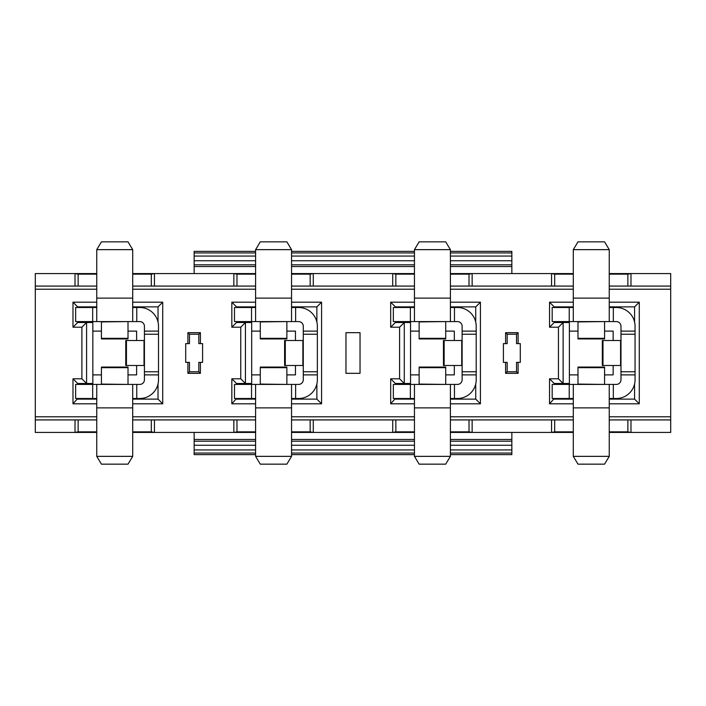 <?xml version="1.0" encoding="UTF-8"?>
<svg xmlns="http://www.w3.org/2000/svg" width="706" height="706" viewBox="0 0 706 706"><rect width="100%" height="100%" fill="white"/><g stroke="black" fill="none" stroke-linecap="round" stroke-linejoin="round"><path stroke-width="1.06" d="M96.748 398.502L92.68 398.502L92.68 384.426L139.744 384.426A4.686 4.686 0 0 0 144.43 379.74L144.43 331.114L158.506 331.114L158.506 379.74A18.762 18.762 0 0 1 139.744 398.502L132.702 398.502M92.68 398.502L75.639 398.502L75.639 384.426L92.68 384.426M75.639 307.498L75.639 321.574L92.68 321.574L92.68 307.498L75.639 307.498M144.43 331.114L144.43 326.26A4.686 4.686 0 0 0 139.744 321.574L92.68 321.574M158.506 331.114L158.506 326.26A18.762 18.762 0 0 0 139.744 307.498L136.77 307.498L136.77 321.574M144.43 339.762L144.333 340.495L125.756 340.495L125.756 365.505L144.333 365.505L144.43 366.237M132.702 456.35L128.015 464.16L101.435 464.16L96.748 456.35L132.702 456.35L132.702 384.426L100.808 384.426L101.435 384.338L101.435 367.067L128.015 367.067L128.015 384.196M100.808 384.426L96.748 384.426L96.748 407.883L132.702 407.883M92.68 307.498L96.748 307.498M132.702 307.498L136.77 307.498M128.642 384.426L101.435 384.082M128.015 321.804L128.015 338.933L101.435 338.933L101.435 321.662L100.808 321.574M128.642 321.574L101.435 321.918M158.506 371.762L144.43 371.762M158.506 334.238L144.43 334.238M101.435 241.84L128.015 241.84L132.702 249.65L96.748 249.65L101.435 241.84M132.702 249.65L132.702 321.574M96.748 321.574L96.748 249.65M96.748 456.35L96.748 407.883M77.669 398.502L72.983 403.814L72.983 378.795L77.669 383.49L77.669 384.426M77.669 321.574L77.669 322.51L92.839 322.51L92.839 331.114L101.435 331.114M96.748 306.881L77.669 306.881L77.669 307.498M158.029 322.095L158.029 306.881L132.702 306.881M132.702 399.119L158.029 399.119L158.029 383.905M96.748 274.149L78.137 274.149L75.013 273.575L96.748 273.575M96.748 286.08L78.137 286.08L78.137 274.149M132.702 273.575L154.438 273.575L154.438 286.08L132.702 286.08M151.313 286.08L151.313 274.149L132.702 274.149M255.598 419.92L151.313 419.92L151.313 431.851L132.702 431.851M151.313 419.92L132.702 419.92M96.748 419.92L78.137 419.92L78.137 431.851L75.013 432.425L96.748 432.425M96.748 431.851L78.137 431.851M255.598 398.502L251.53 398.502L251.53 384.426L298.594 384.426A4.686 4.686 0 0 0 303.28 379.74L303.28 331.114L317.356 331.114L317.356 379.74A18.762 18.762 0 0 1 298.594 398.502L291.552 398.502M251.53 398.502L234.489 398.502L234.489 384.426L251.53 384.426M234.489 307.498L234.489 321.574L251.53 321.574L251.53 307.498L234.489 307.498M303.28 331.114L303.28 326.26A4.686 4.686 0 0 0 298.594 321.574L251.53 321.574M317.356 331.114L317.356 326.26A18.762 18.762 0 0 0 298.594 307.498L295.62 307.498L295.62 321.574M303.28 339.762L303.183 340.495L284.606 340.495L284.606 365.505L303.183 365.505L303.28 366.237M291.552 456.35L286.865 464.16L260.285 464.16L255.598 456.35L291.552 456.35L291.552 384.426L259.658 384.426L260.285 384.338L260.285 367.067L286.865 367.067L286.865 384.196M259.658 384.426L255.598 384.426L255.598 407.883L291.552 407.883M251.53 307.498L255.598 307.498M291.552 307.498L295.62 307.498M287.492 384.426L260.285 384.082M286.865 321.804L286.865 338.933L260.285 338.933L260.285 321.662L259.658 321.574M287.492 321.574L260.285 321.918M317.356 371.762L303.28 371.762M317.356 334.238L303.28 334.238M260.285 241.84L286.865 241.84L291.552 249.65L255.598 249.65L260.285 241.84M291.552 249.65L291.552 321.574M255.598 321.574L255.598 249.65M255.598 456.35L255.598 407.883M236.519 398.502L231.833 403.814L231.833 378.795L236.519 383.49L236.519 384.426M236.519 321.574L236.519 322.51L251.689 322.51L251.689 331.114L260.285 331.114M255.598 306.881L236.519 306.881L236.519 307.498M316.879 322.095L316.879 306.881L291.552 306.881M291.552 399.119L316.879 399.119L316.879 383.905M255.598 274.149L236.987 274.149L233.862 273.575L255.598 273.575M255.598 286.08L236.987 286.08L236.987 274.149M291.552 273.575L313.287 273.575L313.287 286.08L291.552 286.08M310.163 286.08L310.163 274.149L291.552 274.149M414.448 419.92L310.163 419.92L310.163 431.851L291.552 431.851M310.163 419.92L291.552 419.92M236.987 419.92L236.987 431.851L233.862 432.425L154.438 432.425L151.313 431.851M255.598 431.851L236.987 431.851M414.448 398.502L410.38 398.502L410.38 384.426L457.444 384.426A4.686 4.686 0 0 0 462.13 379.74L462.13 331.114L476.206 331.114L476.206 379.74A18.762 18.762 0 0 1 457.444 398.502L450.402 398.502M410.38 398.502L393.339 398.502L393.339 384.426L410.38 384.426M393.339 307.498L393.339 321.574L410.38 321.574L410.38 307.498L393.339 307.498M462.13 331.114L462.13 326.26A4.686 4.686 0 0 0 457.444 321.574L410.38 321.574M476.206 331.114L476.206 326.26A18.762 18.762 0 0 0 457.444 307.498L454.47 307.498L454.47 321.574M462.13 339.762L462.033 340.495L443.456 340.495L443.456 365.505L462.033 365.505L462.13 366.237M450.402 456.35L445.715 464.16L419.135 464.16L414.448 456.35L450.402 456.35L450.402 384.426L418.508 384.426L419.135 384.338L419.135 367.067L445.715 367.067L445.715 384.196M418.508 384.426L414.448 384.426L414.448 407.883L450.402 407.883M410.38 307.498L414.448 307.498M450.402 307.498L454.47 307.498M446.342 384.426L419.135 384.082M445.715 321.804L445.715 338.933L419.135 338.933L419.135 321.662L418.508 321.574M446.342 321.574L419.135 321.918M476.206 371.762L462.13 371.762M476.206 334.238L462.13 334.238M419.135 241.84L445.715 241.84L450.402 249.65L414.448 249.65L419.135 241.84M450.402 249.65L450.402 321.574M414.448 321.574L414.448 249.65M414.448 456.35L414.448 407.883M395.369 398.502L390.683 403.814L390.683 378.795L395.369 383.49L395.369 384.426M395.369 321.574L395.369 322.51L410.539 322.51L410.539 331.114L419.135 331.114M414.448 306.881L395.369 306.881L395.369 307.498M475.729 322.095L475.729 306.881L450.402 306.881M450.402 399.119L475.729 399.119L475.729 383.905M414.448 274.149L395.837 274.149L392.712 273.575L414.448 273.575M414.448 286.08L395.837 286.08L395.837 274.149M450.402 273.575L472.137 273.575L472.137 286.08L450.402 286.08M469.013 286.08L469.013 274.149L450.402 274.149M573.298 419.92L469.013 419.92L469.013 431.851L450.402 431.851M469.013 419.92L450.402 419.92M395.837 419.92L395.837 431.851L392.712 432.425L313.287 432.425L310.163 431.851M414.448 431.851L395.837 431.851M573.298 274.149L554.687 274.149L551.562 273.575L573.298 273.575M573.298 286.08L554.687 286.08L554.687 274.149M609.252 273.575L670.7 273.575L670.7 286.08L609.252 286.08M627.863 286.08L627.863 274.149L609.252 274.149M630.987 419.92L630.987 432.425L670.7 432.425L670.7 419.92L627.863 419.92L627.863 431.851L609.252 431.851M627.863 419.92L609.252 419.92M554.687 419.92L554.687 431.851L551.562 432.425L472.137 432.425L469.013 431.851M573.298 431.851L554.687 431.851M554.219 321.574L554.219 322.51L563.132 322.51L563.132 383.49L554.219 383.49L554.219 384.426M573.298 306.881L554.219 306.881L554.219 307.498M554.219 398.502L549.533 403.814L549.533 378.795L554.219 383.49M634.579 322.095L634.579 306.881L639.274 302.186L639.274 403.814L634.579 399.119L634.579 383.905M154.438 419.92L154.438 432.425L132.702 432.425M233.862 419.92L233.862 432.425L255.598 432.425M35.3 286.08L75.013 286.08L75.013 273.575L35.3 273.575L35.3 416.787L96.748 416.787M313.287 419.92L313.287 432.425L291.552 432.425M392.712 419.92L392.712 432.425L414.448 432.425M154.438 286.08L233.862 286.08L233.862 273.575L154.438 273.575L151.313 274.149M472.137 419.92L472.137 432.425L450.402 432.425M551.562 419.92L551.562 432.425L573.298 432.425M313.287 286.08L392.712 286.08L392.712 273.575L313.287 273.575L310.163 274.149M472.137 286.08L551.562 286.08L551.562 273.575L472.137 273.575L469.013 274.149M78.137 419.92L75.013 419.92L75.013 432.425L35.3 432.425L35.3 416.787M670.7 286.08L670.7 289.213L609.252 289.213M609.252 416.787L670.7 416.787L670.7 289.213M670.7 416.787L670.7 419.92M445.715 331.114L454.311 331.114L454.311 340.495M454.311 365.505L454.311 374.886L445.715 374.886M419.135 374.886L410.539 374.886L410.539 383.49L395.369 383.49M395.369 399.119L414.448 399.119M450.402 302.186L480.424 302.186L480.424 403.814L450.402 403.814M414.448 403.814L390.683 403.814M480.424 403.814L475.729 399.119M390.683 378.795L399.596 378.795L399.596 327.205L390.683 327.205L390.683 302.186L414.448 302.186M390.683 302.186L395.369 306.881M475.729 306.881L480.424 302.186M573.298 289.213L450.402 289.213M414.448 289.213L291.552 289.213M255.598 289.213L132.702 289.213M96.748 289.213L35.3 289.213M132.702 416.787L255.598 416.787M291.552 416.787L414.448 416.787M450.402 416.787L573.298 416.787M75.013 419.92L35.3 419.92M505.593 343.619L505.593 332.676L518.107 332.676L518.107 343.619L516.536 343.619L516.536 334.238L507.164 334.238L507.164 343.619L503.404 343.619L503.404 362.381L507.164 362.381L507.164 371.762L516.536 371.762L516.536 362.381L520.296 362.381L520.296 343.619L518.107 343.619M518.107 362.381L518.107 373.324L505.593 373.324L505.593 362.381M72.983 378.795L81.896 378.795L81.896 327.205L72.983 327.205L72.983 302.186L96.748 302.186M132.702 302.186L162.724 302.186L162.724 403.814L132.702 403.814M96.748 403.814L72.983 403.814M231.833 378.795L240.746 378.795L240.746 327.205L231.833 327.205L231.833 302.186L255.598 302.186M291.552 302.186L321.574 302.186L321.574 403.814L291.552 403.814M255.598 403.814L231.833 403.814M549.533 378.795L558.446 378.795L558.446 327.205L549.533 327.205L549.533 302.186L573.298 302.186M609.252 302.186L639.274 302.186M639.274 403.814L609.252 403.814M573.298 403.814L549.533 403.814M360.034 373.324L360.034 332.676L345.966 332.676L345.966 373.324L360.034 373.324M187.893 343.619L187.893 332.676L200.407 332.676L200.407 343.619L198.836 343.619L198.836 334.238L189.464 334.238L189.464 343.619L185.704 343.619L185.704 362.381L189.464 362.381L189.464 371.762L198.836 371.762L198.836 362.381L202.596 362.381L202.596 343.619L200.407 343.619M200.407 362.381L200.407 373.324L187.893 373.324L187.893 362.381M609.252 432.425L630.987 432.425L627.863 431.851M410.539 374.886L410.539 331.114M286.865 331.114L295.461 331.114L295.461 340.495M295.461 365.505L295.461 374.886L286.865 374.886M260.285 374.886L251.689 374.886L251.689 383.49L236.519 383.49M251.689 374.886L251.689 331.114M128.015 331.114L136.611 331.114L136.611 340.495M136.611 365.505L136.611 374.886L128.015 374.886M101.435 374.886L92.839 374.886L92.839 383.49L77.669 383.49M92.839 374.886L92.839 331.114M399.596 327.205L404.282 322.51L404.282 383.49L399.596 378.795M236.519 399.119L255.598 399.119M240.746 327.205L245.432 322.51L245.432 383.49L240.746 378.795M77.669 399.119L96.748 399.119M81.896 327.205L86.582 322.51L86.582 383.49L81.896 378.795M187.893 332.676L189.464 334.238M187.893 373.324L189.464 371.762M200.407 373.324L198.836 371.762M200.407 332.676L198.836 334.238M395.369 322.51L390.683 327.205M321.574 403.814L316.879 399.119M231.833 302.186L236.519 306.881M316.879 306.881L321.574 302.186M236.519 322.51L231.833 327.205M162.724 403.814L158.029 399.119M72.983 302.186L77.669 306.881M158.029 306.881L162.724 302.186M77.669 322.51L72.983 327.205M577.985 374.886L569.389 374.886L569.389 331.114L577.985 331.114M613.161 365.505L613.161 374.886L604.565 374.886M604.565 331.114L613.161 331.114L613.161 340.495M558.446 327.205L563.132 322.51L569.389 322.51L569.389 331.114M569.389 374.886L569.389 383.49L563.132 383.49L558.446 378.795M634.579 306.881L609.252 306.881M554.219 399.119L573.298 399.119M609.252 399.119L634.579 399.119M549.533 302.186L554.219 306.881M554.219 322.51L549.533 327.205M505.593 332.676L507.164 334.238M518.107 332.676L516.536 334.238M518.107 373.324L516.536 371.762M505.593 373.324L507.164 371.762M630.987 286.08L630.987 273.575L627.863 274.149M554.687 286.08L551.562 286.08M395.837 286.08L392.712 286.08M236.987 286.08L233.862 286.08M78.137 286.08L75.013 286.08M552.189 307.498L552.189 321.574L569.23 321.574L569.23 307.498L552.189 307.498M573.298 398.502L569.23 398.502L569.23 384.426L616.294 384.426A4.686 4.686 0 0 0 620.98 379.74L620.98 326.26A4.686 4.686 0 0 0 616.294 321.574L569.23 321.574M620.98 331.114L635.056 331.114L635.056 379.74A18.762 18.762 0 0 1 616.294 398.502L609.252 398.502M569.23 398.502L552.189 398.502L552.189 384.426L569.23 384.426M620.98 339.762L620.883 340.495L602.306 340.495L602.306 365.505L620.883 365.505L620.98 366.237M609.252 456.35L604.565 464.16L577.985 464.16L573.298 456.35L609.252 456.35L609.252 384.426L577.358 384.426L577.985 384.338L577.985 367.067L604.565 367.067L604.565 384.196M635.056 331.114L635.056 326.26A18.762 18.762 0 0 0 616.294 307.498L613.32 307.498L613.32 321.574M577.358 384.426L573.298 384.426L573.298 407.883L609.252 407.883M569.23 307.498L573.298 307.498M609.252 307.498L613.32 307.498M605.192 384.426L577.985 384.082M604.565 321.804L604.565 338.933L577.985 338.933L577.985 321.662L577.358 321.574M605.192 321.574L577.985 321.918M635.056 371.762L620.98 371.762M635.056 334.238L620.98 334.238M577.985 241.84L604.565 241.84L609.252 249.65L573.298 249.65L577.985 241.84M609.252 249.65L609.252 321.574M573.298 321.574L573.298 249.65M573.298 456.35L573.298 407.883M511.85 273.575L511.85 256.066L450.402 256.066L511.85 256.066L511.85 251.371L450.402 251.371M414.448 251.371L291.552 251.371M255.598 251.371L194.15 251.371L194.15 273.575M414.448 256.066L291.552 256.066M255.598 256.066L194.15 256.066M194.15 432.425L194.15 454.629L255.598 454.629M511.85 432.425L511.85 449.934L450.402 449.934M414.448 449.934L291.552 449.934M255.598 449.934L194.15 449.934M511.85 449.934L511.85 454.629L450.402 454.629M414.448 454.629L291.552 454.629M101.435 367.658L128.015 367.658M136.77 384.426L136.77 398.502M158.506 374.886L144.43 374.886M101.435 338.342L128.015 338.342M126.445 365.505L126.445 340.495M144.024 365.505L144.024 340.495M132.702 298.117L96.748 298.117M260.285 367.658L286.865 367.658M295.62 384.426L295.62 398.502M317.356 374.886L303.28 374.886M260.285 338.342L286.865 338.342M285.295 365.505L285.295 340.495M302.874 365.505L302.874 340.495M291.552 298.117L255.598 298.117M419.135 367.658L445.715 367.658M454.47 384.426L454.47 398.502M476.206 374.886L462.13 374.886M419.135 338.342L445.715 338.342M444.145 365.505L444.145 340.495M461.724 365.505L461.724 340.495M450.402 298.117L414.448 298.117M577.985 367.658L604.565 367.658M613.32 384.426L613.32 398.502M635.056 374.886L620.98 374.886M577.985 338.342L604.565 338.342M602.995 365.505L602.995 340.495M620.574 365.505L620.574 340.495M609.252 298.117L573.298 298.117M511.85 252.933L450.402 252.933M414.448 252.933L291.552 252.933M255.598 252.933L194.15 252.933M511.85 256.066L450.402 256.066M511.85 260.752L450.402 260.752M414.448 260.752L291.552 260.752M255.598 260.752L194.15 260.752M511.85 264.821L450.402 264.821M414.448 264.821L291.552 264.821M255.598 264.821L194.15 264.821M511.85 266.524L450.402 266.524M414.448 266.524L291.552 266.524M255.598 266.524L194.15 266.524M511.85 439.476L450.402 439.476M414.448 439.476L291.552 439.476M255.598 439.476L194.15 439.476M511.85 441.179L450.402 441.179M414.448 441.179L291.552 441.179M255.598 441.179L194.15 441.179M511.85 445.248L450.402 445.248M414.448 445.248L291.552 445.248M255.598 445.248L194.15 445.248M511.85 453.067L450.402 453.067M414.448 453.067L291.552 453.067M255.598 453.067L194.15 453.067"/></g></svg>
